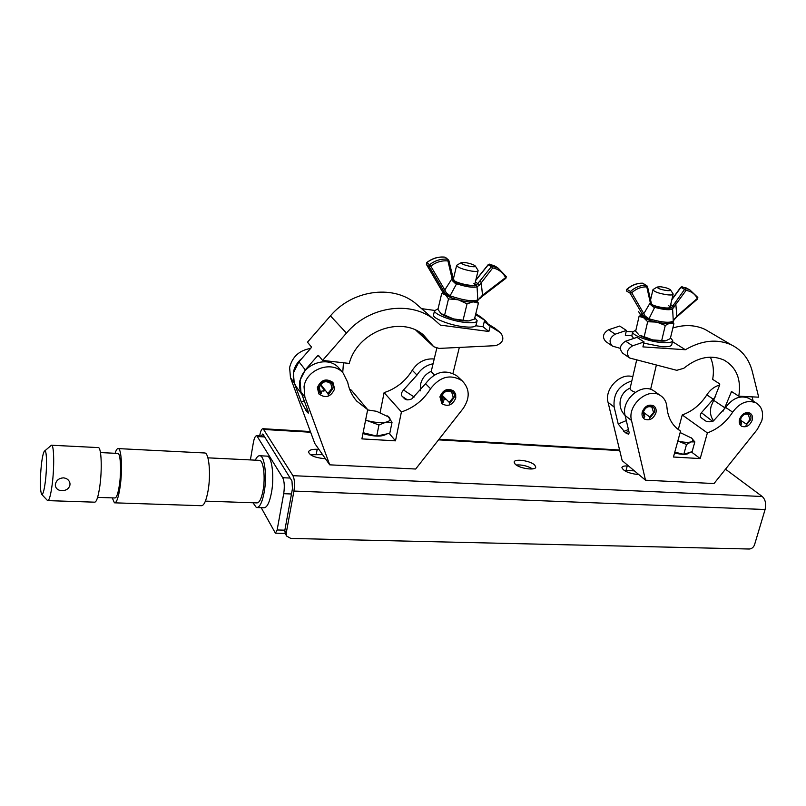 <?xml version="1.0" encoding="UTF-8"?>
<svg xmlns="http://www.w3.org/2000/svg" width="806" height="806" viewBox="0 0 806 806"><rect width="100%" height="100%" fill="white"/><g stroke="black" fill="none" stroke-linecap="round" stroke-linejoin="round"><path stroke-width="1.21" d="M532.565 468.911C527.517 465.928 522.066 464.619 516.213 464.981M534.731 465.092C530.58 460.669 514.006 458.322 514.157 462.211L515.105 464.065C519.114 468.518 535.95 470.916 535.738 467.027L534.731 465.092M634.362 470.855L624.136 470.432M285.304 533.663L284.79 530.58L292.457 488.658L291.963 480.981L263.109 434.424L262.685 434.041L261.305 436.016M322.581 454.634L310.512 454.755M628.62 466.039L627.229 465.969C623.955 465.838 622.182 466.382 621.9 467.591C623.401 470.996 628.559 473.293 637.365 474.472L638.755 474.543M284.79 530.58L286.221 533.119L286.644 536.061L290.815 538.438L749.298 549.017C751.766 548.805 753.519 547.385 754.547 544.745L765.096 509.513C766.365 503.861 765.418 499.529 762.244 496.506L725.501 469.193M286.221 533.119L293.928 491.055C294.936 484.305 294.593 479.187 292.921 475.681L263.129 428.721C261.749 428.631 260.63 430.827 259.774 435.331L259.673 435.925M318.914 449.385L317.181 449.295C311.851 449.133 308.98 450.05 308.567 452.045C309.796 455.43 314.824 457.607 323.639 458.564L325.402 458.654M261.194 507.689L275.41 533.189L277.143 529.965L283.702 493.695C284.73 486.683 284.407 481.363 282.715 477.726L256.812 435.754C255.391 435.663 254.243 437.95 253.356 442.625L250.394 459.924M63.412 477.847C58.959 478.18 56.269 480.346 55.362 484.366L55.352 485.716C55.967 488.748 58.103 490.411 61.79 490.693C66.283 490.592 69.014 488.678 69.981 484.92L69.961 483.358C69.225 480.114 67.049 478.28 63.412 477.847M41.459 463.954C39.887 479.6 39.937 489.705 41.61 494.3C42.869 495.096 44.118 490.834 45.348 481.525C47.111 467.762 46.798 450.232 44.874 450.806C43.665 451.239 42.527 455.622 41.459 463.954M41.65 494.34L47.584 500.617C49.186 500.838 50.728 495.388 52.219 484.245C54.395 467.399 54.083 445.799 51.725 445.244L50.597 445.93M97.597 497.373L114.744 497.967C116.497 498.168 118.059 493.786 119.429 484.819C121.424 471.319 120.608 453.929 118.029 453.435L117.535 453.415M115.006 502.843L201.168 505.705C203.948 505.966 206.276 500.798 208.17 490.219C210.92 474.23 209.076 453.617 204.996 452.992L204.21 452.952M112.266 497.886L114.422 502.823C116.548 503.075 118.442 497.745 120.114 486.844C122.552 470.382 121.555 449.204 118.422 448.61C117.323 448.237 116.205 449.798 115.077 453.294M205.409 501.12L256.661 502.894C259.27 503.115 261.406 498.954 263.058 490.421C265.466 477.555 263.552 460.921 259.713 460.377L258.978 460.347M257.255 507.558L263.582 507.77C266.806 508.042 269.426 503.004 271.471 492.647C274.433 477.011 272.025 456.79 267.28 456.136L266.373 456.095M252.983 502.763L256.379 507.538C259.542 507.8 262.141 502.743 264.166 492.365C267.098 476.689 264.761 456.428 260.086 455.773C258.444 455.39 256.852 456.851 255.311 460.166M48.038 500.627L94.463 502.168C96.438 502.4 98.231 497.04 99.843 486.068C102.211 469.485 101.405 448.186 98.503 447.602L97.949 447.582M655.903 412.994C653.313 418.949 649.505 420.984 644.478 419.08C642.301 417.488 641.556 415.11 642.261 411.967C644.8 406.043 648.578 403.987 653.606 405.791C655.852 407.393 656.618 409.791 655.903 412.994M645.344 413.7L643.5 414.637M752.189 420.198C749.761 425.729 746.255 427.754 741.691 426.273C739.485 424.802 738.78 422.455 739.545 419.251C741.943 413.75 745.429 411.705 749.983 413.115C752.25 414.586 752.985 416.944 752.189 420.198M741.298 420.732L740.422 421.276M761.761 420.913L757.287 429.437L714.025 483.54L645.505 480.205L631.511 420.47C627.068 405.206 648.044 386.961 660.245 395.414C664.235 397.952 666.451 401.831 666.905 407.05C667.852 417.669 672.214 425.558 679.972 430.716L680.546 431.079L673.453 457.022L700.192 458.584L707.376 432.913C717.703 429.114 726.135 422.193 732.684 412.148C739.737 402.657 747.525 399.575 756.048 402.889C761.892 406.597 763.796 412.612 761.761 420.913M678.309 429.417L682.249 414.949L707.376 432.913M682.249 414.949C692.314 411.322 700.505 404.622 706.822 394.88C710.167 389.772 714.469 386.487 719.718 385.026M712.716 421.397L701.432 412.712L715.788 396.32M701.432 412.712C699.739 415.14 699.94 417.024 702.036 418.374L704.394 420.077C706.469 421.981 709.451 422.294 713.36 421.004L725.642 407.443C732.634 398.033 740.371 394.98 748.855 398.295L750.315 399.232M655.187 391.827L653.616 390.709C641.475 382.296 620.67 400.38 625.124 415.533L629.174 432.681L628.63 434.253L625.345 432.731L618.212 423.996L614.142 407.05C613.013 393.933 618.907 385.228 631.823 380.916M645.505 480.205L622.172 460.629L608.056 402.345C604.147 389.066 620.348 372.312 632.781 376.765M676.607 428.167L680.546 431.079M691.316 451.894L700.192 458.584M626.312 420.581L618.212 423.996M710.358 357.149C713.35 363.828 714.116 371.234 712.655 379.364L719.486 383.757L719.768 384.794L713.632 400.3L724.775 407.755L723.133 411.08M738.79 396.179C741.429 379.394 736.533 367.375 724.1 360.121C711.053 354.418 697.613 357.149 683.77 368.292L676.778 370.317L629.728 358.025C625.799 353.622 626.756 349.552 632.589 345.824L644.065 341.956L642.926 346.892L685.342 349.733C701.804 340.213 717.179 338.611 731.465 344.918C742.145 350.267 749.086 359.103 752.29 371.435L758.688 397.187L738.79 396.179L731.516 391.525L724.775 407.755M713.642 420.782C710.61 416.984 709.754 412.209 711.073 406.446L713.632 400.3M644.065 341.956L637.012 337.351L625.637 341.17C619.844 344.857 618.907 348.887 622.816 353.27L629.093 357.592M611.814 345.693L605.84 341.593C601.991 337.291 602.888 333.341 608.55 329.755L619.703 326.057L626.423 330.44L625.325 335.276L631.813 335.729M626.212 331.397L632.69 331.86M672.859 327.971C684.596 324.415 695.326 324.899 705.048 329.402L710.439 332.576M620.318 348.353L612.429 346.127C608.56 341.794 609.467 337.815 615.18 334.188L626.423 330.44M672.456 341.633L685.342 349.733M753.157 401.045L752.109 396.854M643.44 414.385L643.974 414.103M660.396 286.755L657.122 287.067C657.666 288.518 661.041 289.697 667.227 290.613C669.675 290.795 670.763 290.553 670.491 289.898C668.819 288.477 665.464 287.43 660.396 286.755M673 293.716L673.151 294.13C673.01 294.885 671.358 295.147 668.174 294.895C659.731 293.716 654.643 292.034 652.91 289.838L653.535 289.243M635.289 392.3C631.854 391.001 630.111 389.772 630.04 388.623L630.091 388.391M620.942 397.922C622.665 393.257 625.738 389.983 630.161 388.109M643.793 343.144L661.827 346.701C668.103 347.054 671.418 346.348 671.751 344.595L672.617 340.968M635.924 330.037L632.68 331.971C631.854 335.407 650.089 341.925 662.784 342.631C669.071 342.993 672.385 342.308 672.708 340.575L670.511 337.815M631.854 335.588L633.587 338.5M640.74 315.378L639.067 316.375L635.652 331.216L638.654 334.571M639.067 316.375L643.641 317.725L647.671 321.725L644.185 336.727L639.601 335.256C642.563 337.079 646.916 338.631 652.648 339.9L665.746 340.817L670.33 338.58L673.876 323.73L672.698 322.299M644.185 336.727L652.648 339.9C658.381 341.069 662.754 341.371 665.746 340.817L665.968 340.757M657.847 322.521L665.272 325.453L661.726 340.454M647.671 321.725L655.711 322.068M671.076 323.146L673.876 323.73M665.272 325.453L669.061 323.488M648.518 319.952L643.641 317.725L641.808 316.043M668.688 305.625L670.088 307.076C670.501 309.222 656.89 307.298 651.802 304.487M671.831 322.118C669.131 324.344 661.827 323.78 649.898 320.435L649.797 320.435C661.464 324.596 674.622 323.962 673.302 321.403L672.607 308.809L671.61 307.65L684.586 289.384L680.929 287.379L671.801 299.852M674.37 303.328L675.841 304.356L672.607 308.809C670.149 310.381 664.174 309.887 654.673 307.338L649.011 318.743L649.717 318.995C662.613 322.612 670.511 323.216 673.413 320.828L676.738 316.214L697.341 298.432C694.893 293.858 691.135 291.178 686.057 290.412L675.841 304.356L676.919 316.808L674.854 318.985M648.961 320.113L644.054 316.788L642.241 314.008L643.863 313.605L650.936 301.535L647.42 286.221L642.876 283.259C637.193 283.077 631.894 285.123 626.987 289.394L630.453 291.45C635.38 287.158 640.689 285.092 646.392 285.274L646.785 286.886C641.395 286.724 636.367 288.669 631.713 292.729L645.263 316.184L649.011 318.743L649.666 320.355M651.641 304.325L655.359 306.31C663.963 308.617 669.383 309.061 671.61 307.65M638.594 311.559L641.133 315.62L645.818 318.531M655.359 306.31L654.673 307.338L653.344 307.026L650.785 304.829L646.785 286.886L647.42 286.221L642.533 283.238M650.785 304.829L651.681 304.205L652.538 305.273M674.481 306.794L670.663 304.678M672.879 308.627L670.249 306.391M653.344 307.026L653.827 305.877L652.004 304.789M673.413 320.929L674.813 318.501M639.722 313.665L644.054 316.788L645.263 316.184M650.936 301.535L651.55 304.114M640.8 315.428L638.765 311.862M649.797 320.435L649.717 318.995M745.983 425.336L750.618 419.725C753.147 411.957 741.943 411.08 739.938 418.929L741.107 424.389L740.089 424.732M741.107 424.389L741.641 423.744L740.623 418.979C742.397 414.929 744.956 413.418 748.321 414.465L749.933 419.674L746.296 424.087L740.402 420.127M746.296 424.087L746.437 424.782M649.626 418.344L654.301 412.501C656.749 404.421 644.659 403.463 642.775 411.644L644.226 417.327L643.087 417.74M644.226 417.327L644.78 416.662L643.51 411.695C645.394 407.332 648.175 405.821 651.873 407.161L653.565 412.45L649.797 417.024L643.4 412.239M644.256 414.314L643.319 413.609M649.797 417.024L649.979 417.75M320.274 391.464L325.382 390.386M317.352 387.646L318.864 393.922C325.644 398.648 330.893 396.985 334.621 388.935L332.949 382.427C326.158 377.954 320.959 379.686 317.352 387.646M442.071 400.36L446.02 399.141M439.925 396.824L441.92 403.735C448.035 407.02 452.65 405.116 455.773 398.013L455.662 394.074L453.647 390.94C447.542 387.817 442.968 389.782 439.925 396.824M329.725 464.84L415.664 469.021L463.178 408.471C470.19 397.942 469.838 388.714 462.12 380.764C450.564 373.813 440.036 376.473 430.555 388.734C423.563 400.018 413.851 407.755 401.418 411.947L395.484 440.842L361.904 438.887L367.677 409.639L356.786 401.146C352.111 395.827 349.079 389.55 347.708 382.316L343.114 373.027C332.415 360 306.461 368.896 304.043 386.648L304.89 397.187L329.725 464.84L314.814 443.512L290.472 377.722L289.616 367.516C292.356 356.685 299.358 350.328 310.622 348.434M339.699 368.997L338.822 367.969C328.193 355.043 302.472 363.818 300.104 381.419L300.95 391.867L308.104 411.312L308.275 413.166L306.733 411.564L308.013 411.06M301.998 358.317C297.323 362.126 294.442 366.841 293.344 372.463L294.2 382.759L301.283 401.942L306.733 411.564M367.677 409.639L351.366 390.185L349.613 389.197M433.064 363.778C426.223 365.148 420.873 368.916 416.994 375.052L403.504 389.983L414.173 397.015M434.212 358.982C425.074 358.277 417.76 362.035 412.259 370.276C405.539 381.188 396.149 388.633 384.109 392.633L380.16 412.34M401.418 411.947L384.109 392.633M458.312 377.198L456.861 375.838C445.386 368.926 434.958 371.546 425.558 383.696L411.836 398.869C408.37 400.28 405.932 400.199 404.491 398.617L402.617 396.703C400.693 395.242 400.985 392.996 403.504 389.983M395.484 440.842L389.207 433.386M301.283 401.942L304.235 400.794M349.25 363.435C357.441 331.568 401.025 315.277 423.382 334.923L433.789 346.761L439.058 348.414L495.71 345.653C503.135 342.903 504.747 338.591 500.556 332.717L490.179 326.279L488.879 331.498L440.378 325.12L433.507 319.025C409.811 300.457 368.836 306.512 346.439 333.1L322.612 360.413L349.25 363.435M323.629 391.101L324.788 390.648M319.035 356.111L317.473 355.93L305.293 369.894L299.953 380.442C299.016 385.117 299.55 389.469 301.555 393.499M301.867 394.356L297.082 387.888C293.727 383.324 292.608 378.085 293.727 372.201L298.966 361.803L310.955 348.061L311.418 346.933L307.479 342.197L330.43 315.871C351.99 290.251 391.645 284.578 414.747 302.693L420.782 307.942M475.58 314.592L485.615 320.838L487.801 323.75M480.608 316.859L475.792 313.736M434.565 310.421L421.598 308.648M342.731 372.574L343.477 362.781M495.267 328.516L484.275 321.564L482.995 326.732L475.731 325.765M490.179 326.279L484.275 321.564M488.879 331.498L482.995 326.732M317.473 355.93L318.451 355.406L322.612 360.413M443.894 400.048L445.114 399.514M470.956 266.524C474.14 266.967 475.59 266.806 475.328 266.051C473.878 264.7 470.603 263.552 465.515 262.605L461.092 262.706C461.556 264.036 464.84 265.315 470.956 266.524M477.988 270.282L478.119 270.635C477.938 271.521 475.721 271.672 471.47 271.068C463.057 269.466 458.1 267.632 456.599 265.577L457.254 264.973M434.474 374.931L431.18 371.637M433.608 314.592L433.477 315.116C432.903 318.461 449.436 325.02 462.795 326.652C471.198 327.639 475.621 327.075 476.064 324.959L477.011 321.151M438.071 308.789L434.505 310.784C433.94 314.088 450.494 320.617 463.863 322.279C472.276 323.277 476.699 322.732 477.132 320.647L474.794 317.776M443.562 292.679L441.728 293.424L445.436 294.734L448.499 298.905L444.63 315.055L453.526 318.914L468.488 320.929L474.472 319.095L478.411 303.137L474.26 302.059M459.188 300.245L467.057 303.822L463.118 319.972M448.499 298.905L457.032 299.681M467.057 303.822L472.175 302.159M477.162 301.112L478.411 303.137M441.728 293.424L437.93 309.393L440.922 313.605L444.63 315.055M470.2 320.667L468.488 320.929C464.599 321.151 459.611 320.476 453.526 318.914C447.511 317.262 443.31 315.489 440.922 313.605L440.842 313.534M444.348 293.303L445.436 294.734L449.607 297.061M473.898 283.47L474.724 284.528C475.359 287.077 457.717 283.682 454.02 280.518L452.599 280.881L447.945 260.942C441.799 260.338 436.066 262.061 430.777 266.141L444.801 289.959L452.922 277.274L448.811 260.257L444.952 257.185C438.464 256.53 432.439 258.353 426.858 262.635L429.548 264.721C435.149 260.409 441.214 258.575 447.723 259.23L447.945 260.942L448.811 260.237L445.587 257.477M450.776 296.054C463.793 300.426 472.81 301.716 477.827 299.913L477.051 286.795C473.051 287.893 466.231 286.886 456.579 283.772L450.101 295.772L451.118 297.686C463.158 301.736 471.5 302.925 476.155 301.243M453.718 280.347L457.496 282.735C466.221 285.556 472.407 286.473 476.034 285.485L479.741 281.193L481.202 282.352L482.603 296.094L480.124 298.321M479.741 281.193L491.287 266.756L488.335 264.711L475.721 280.417M450.101 297.273L445.164 293.495L429.145 266.554L426.455 264.469L441.96 290.926L446.433 294.986M447.471 295.822L450.191 297.343M457.496 282.735L456.579 283.772L455.249 283.39L452.599 280.881M443.179 290.341L444.801 289.959L446.333 292.85L450.101 295.772L450.272 297.384M477.615 300.698L482.3 295.379L505.624 277.566C502.823 272.378 498.531 269.164 492.748 267.914L479.63 284.891L477.051 286.795L476.034 285.485M452.831 277.163L454.473 281.375M453.899 280.639L455.944 282.221L455.249 283.39M446.333 292.85L445.164 293.495L441.789 290.573M474.855 283.974L477.535 286.674M477.827 299.913L477.081 301.172C472.165 303.066 463.46 301.897 450.977 297.676M475.349 281.979L479.63 284.891M480.044 297.696L477.807 300.426M328.213 395.011L332.928 388.401C335.034 379.263 319.73 378.054 318.36 387.313C317.957 390.023 318.793 392.179 320.869 393.771L319.589 394.376M328.143 394.305L327.83 393.479L332.001 388.331L330.792 383.555C325.795 380.241 321.957 381.51 319.297 387.384L320.425 392.028L321.483 393.016L320.869 393.771M319.569 390.567L321.483 393.016M320.284 384.936L324.798 390.668M320.667 384.402L327.83 393.479M449.405 403.806L454.121 397.489C456.367 388.754 442.313 387.646 440.741 396.492L442.826 402.657L441.476 403.232L441.92 403.735M449.506 403.141L449.244 402.365L453.264 397.429L451.713 392.24C447.219 389.923 443.844 391.363 441.597 396.552L443.411 401.932L442.826 402.657M442.454 400.975L443.411 401.932M441.708 396.099L445.184 399.575M442.051 395.182L449.244 402.365M386.82 433.9C382.366 436.943 374.407 436.832 362.952 433.578M367.617 409.922L376.523 411.302L389.157 417.236C391.021 419.604 389.903 421.256 385.822 422.213L392.028 422.324L389.802 433.265L376.734 436.066L363.123 432.721M365.622 420.037L378.951 424.994L385.822 422.213C381.369 422.999 375.928 422.656 369.491 421.155L365.541 420.45M392.028 422.324L387.666 415.906M376.734 436.066L378.951 424.994M689.493 452.488C688.092 454.725 683.176 454.927 674.743 453.103L674.541 453.053M680.143 432.54L691.649 438.121C693.422 439.895 693.22 441.164 691.044 441.91L694.832 441.9L692.132 451.632L683.79 454.342L674.783 452.146M678.027 441.073L686.51 444.499L691.044 441.91C688.143 442.685 683.8 442.413 678.027 441.073M694.832 441.9L691.316 437.819M683.79 454.342L686.51 444.499M263.965 429.467L310.642 432.248M438.545 439.854L619.754 450.625M292.921 475.681L762.244 496.506M293.928 491.055L765.096 509.513M627.229 465.969L626.061 470.422M317.181 449.295L316.244 454.302M291.48 493.987L283.702 493.695M277.143 529.965L284.871 530.167M282.715 477.726L290.14 478.049M264.68 436.953L257.688 436.56M725.642 407.443L732.684 412.148M706.822 394.88L713.542 399.363M608.056 402.345L614.142 407.05M625.124 415.533L631.511 420.47M628.428 429.507L623.773 431.482M628.841 431.25L625.345 432.731M625.637 341.17L632.589 345.824M608.55 329.755L615.18 334.188M732.503 392.129L731.042 392.059M642.241 314.008L630.08 293.152L626.625 291.087L626.756 289.344M688.808 289.354L682.077 286.815L689.916 289.959L697.835 297.485L697.502 299.026L676.939 316.778M680.707 287.299L682.077 286.815L680.717 287.289L671.932 299.278M681.574 286.876L686.249 287.954L689.916 289.959L697.835 297.485L697.533 299.006M684.586 289.384L686.057 290.412L685.735 288.82L684.586 289.384M643.359 283.42L642.755 283.208C637.002 283.017 631.672 285.052 626.776 289.324L626.484 290.613M630.453 291.45L630.08 293.152L631.713 292.729L630.453 291.45M304.89 397.187L300.95 391.867M294.2 382.759L290.472 377.722M416.994 375.052L412.259 370.276M430.555 388.734L425.558 383.696M403.796 397.983L406.113 399.504M402.617 396.703L407.393 399.836M305.766 410.214L307.459 409.549M432.117 344.847L416.732 330.661M305.293 369.894L298.966 361.803M485.454 320.728L479.772 316.214M500.385 332.606L494.41 327.861M346.439 333.1L330.43 315.871M489.353 264.166L492.587 266.232L498.279 268.287L506.299 276.559L505.896 278.292L506.299 276.559L498.279 268.287L495.307 266.232L489.635 264.187L488.305 264.751M498.41 268.348L495.307 266.232L489.564 264.156L488.204 264.63L475.802 280.095M426.757 262.726L426.394 264.398L426.737 262.575C432.308 258.293 438.353 256.479 444.882 257.144L444.721 257.154M430.777 266.141L429.548 264.721L429.145 266.554L430.777 266.141M442.806 292.084L426.364 264.257M491.287 266.756L492.748 267.914L492.587 266.232L491.287 266.756M263.129 428.721L310.391 431.542M439.038 439.23L619.602 450.01M285.213 533.512L286.644 536.061M275.612 533.189L285.173 533.431M256.812 435.754L264.197 436.177M98.503 447.602L51.725 445.244M267.28 456.136L260.086 455.773M259.713 460.377L207.898 457.838M204.996 452.992L118.422 448.61M118.029 453.435L100.458 452.579M44.874 450.806L51.473 445.174M69.961 483.358L69.659 482.19M643.913 418.657L644.478 419.08M741.157 425.911L741.691 426.273M748.855 398.295L756.048 402.889M653.616 390.709L660.245 395.414M677.121 428.611L679.972 430.716M702.036 418.374L702.822 418.979M705.048 329.402L731.465 344.918M657.122 287.067L653.031 289.545M652.91 289.838L650.573 299.943M636.669 359.99L630.04 388.623M630.171 388.039C625.013 390.436 621.748 394.386 620.388 399.877C619.27 405.881 620.852 411.08 625.113 415.473M673.111 294.301L669.776 308.396M656.366 365.058L650.613 389.369M670.491 289.898L673.05 293.797M631.763 335.991L632.68 331.971M649.747 320.415L649.092 320.184M649.032 320.153L646.865 319.176M356.786 401.146L355.275 399.333M462.12 380.764L456.861 375.838M343.114 373.027L338.822 367.969M405.206 399.081L404.491 398.617M485.615 320.838L479.933 316.315M433.064 346.096L415.906 330.259M500.556 332.717L494.572 327.961M433.507 319.025L414.747 302.693M475.328 266.051L478.018 270.322M478.069 270.846L474.381 285.898M459.329 347.426L452.962 373.43M431.26 371.304C425.689 373.853 422.143 378.095 420.641 384.019L420.43 390.829M456.599 265.577L453.375 279.027M436.792 348.212L431.109 371.939M461.092 262.706L456.68 265.315M433.477 315.116L434.505 310.784M482.623 296.074L505.896 278.292"/></g></svg>
